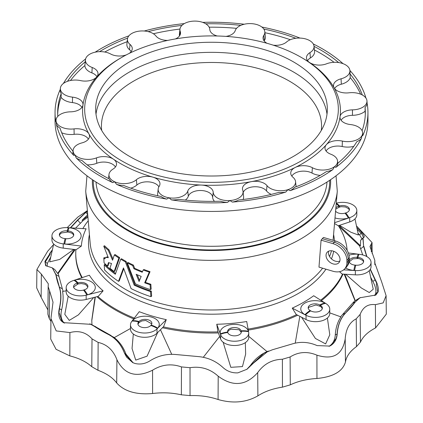 <?xml version="1.0" encoding="UTF-8"?>
<svg xmlns="http://www.w3.org/2000/svg" width="423" height="423" viewBox="0 0 423 423"><rect width="100%" height="100%" fill="white"/><g stroke="black" fill="none" stroke-linecap="round" stroke-linejoin="round"><path stroke-width="0.63" d="M386.104 295.688L386.299 314.146L375.55 327.936C368.036 331.785 363.003 336.512 360.449 342.122L356.457 346.643L356.229 318.81L360.163 314.352C363.045 307.008 368.121 303.777 375.386 304.65L383.153 302.9L386.104 295.688L381.641 281.845L374.688 262.598L374.836 260.409L374.884 264.793M50.919 321.343L49.285 318.556L49.56 290.765L53.018 302.196L50.95 318.514L50.728 339.082L56.053 349.298L69.816 355.891C79.022 358.212 86.34 361.813 91.77 366.688L97.983 370.278C106.432 373.414 112.671 377.639 116.69 382.952C124.32 391.397 136.291 394.918 152.603 393.517C162.411 392.274 171.997 392.703 181.356 394.807L190.043 395.6C200.068 395.267 209.411 396.573 218.078 399.508C232.84 403.743 246.112 402.532 257.887 395.865C264.555 391.529 272.745 388.621 282.458 387.151L290.294 384.845C298.067 381.176 306.955 379.056 316.954 378.49C333.213 376.909 342.715 371.426 345.454 362.035C346.432 356.261 350.101 351.132 356.457 346.643M49.56 290.765L48.164 286.651L47.868 314.215L49.285 318.556M53.568 244.573L47.614 251.304L36.896 269.514L36.701 287.936L41.147 297.358L47.915 309.959M121.813 160.92A126.837 73.227 0 0 0 297.596 162.913A126.837 73.227 0 0 0 307.949 61.578A126.837 73.227 0 0 0 301.187 57.359A126.837 73.227 0 0 0 121.813 57.359A126.837 73.227 0 0 0 121.813 160.92M129.597 156.425A115.833 66.876 0 0 0 255.825 170.924A115.833 66.876 0 0 0 327.333 109.139A115.833 66.876 0 0 0 211.5 42.263A115.833 66.876 0 0 0 95.667 109.139A115.833 66.876 0 0 0 129.597 156.425M118.503 281.348A122.945 70.979 180 0 1 104.544 269.922L104.211 264.824A123.394 71.244 0 0 0 115.331 274.268L120.745 259.177A125.123 72.243 0 0 0 125.361 261.842L134.181 285.155A123.394 71.244 0 0 0 150.54 291.574L150.874 296.666A122.945 70.979 180 0 1 131.082 288.608L123.484 267.902L118.503 281.348L119.249 280.914L123.765 268.684M115.601 273.491A122.347 70.636 180 0 1 104.983 264.38L104.211 264.824M150.874 296.666L151.64 296.222L151.312 291.124A122.347 70.636 180 0 1 134.926 284.721L126.102 261.409A124.076 71.635 180 0 1 123.765 260.097A124.076 71.635 180 0 1 121.491 258.744L120.745 259.177M344.274 269.298L345.565 268.045A15.725 11.437 -138.6 0 0 346.405 267.093A15.725 11.437 -138.6 0 0 348.224 261.303L348.224 259.162A15.725 11.437 -138.6 0 0 334.212 242.205L322.305 238.699L321.083 240.153L318.979 267.125L333.023 271.254A15.588 11.342 -138.6 0 0 344.274 269.298A15.588 11.342 -138.6 0 0 346.913 262.614L346.913 260.478A15.588 11.342 -138.6 0 0 333.023 243.664L321.083 240.153M322.305 238.699L323.463 237.456L335.402 240.967L333.023 243.664M149.271 272.116L144.682 282.813A124.008 71.593 0 0 0 150.091 284.7L150.414 289.607L151.18 289.163L150.863 284.256A122.956 70.99 180 0 1 145.443 282.374L150.043 271.672A124.076 71.635 180 0 1 143.947 269.53L143.186 269.969A125.123 72.243 0 0 0 149.271 272.116L150.043 271.672M133.398 265.105A124.076 71.635 180 0 1 128.079 262.471L127.334 262.9A125.123 72.243 0 0 0 132.653 265.538L133.398 265.105L134.667 268.314A123.833 71.498 180 0 0 142.498 271.614M105.073 258.051A122.956 70.99 180 0 1 104.534 257.507L103.767 257.951A124.008 71.593 0 0 0 104.735 258.918L105.75 257.348L108.336 257.686L103.757 246.175L104.523 245.731A124.076 71.635 180 0 0 108.97 249.782L112.962 259.019M107.955 256.772L105.75 257.348M119.656 257.607A124.076 71.635 180 0 1 115.088 254.535L114.342 254.963A125.123 72.243 0 0 0 118.911 258.035L119.656 257.607L114.903 271.106L114.157 271.54A123.574 71.344 180 0 1 109.964 268.256L111.503 263.439L108.447 262.694L107.405 266.041L108.166 265.602L108.854 262.535M326.033 255.402A7.863 5.721 41.4 0 1 327.143 252.261A7.863 5.721 41.4 0 1 336.819 253.176A7.863 5.721 41.4 0 1 338.934 262.667A7.863 5.721 41.4 0 1 331.066 263.043A7.863 5.721 41.4 0 1 326.033 255.402M326.112 303.698L313.702 295.74A130.258 75.204 180 0 1 292.256 308.118L306.041 315.283A14.213 8.206 0 0 0 321.327 316.679A14.213 8.206 0 0 0 329.76 309.187A14.213 8.206 0 0 0 326.112 303.698A14.213 8.206 0 0 0 325.599 303.386A20.965 12.103 120 0 0 320.364 305.306L320.364 306.405L315.955 304.972L308.774 307.257L308.23 308.378M325.599 303.386L325.044 303.064A14.213 8.206 180 0 0 304.946 303.064A14.213 8.206 180 0 0 304.946 314.664L305.501 314.987A14.213 8.206 0 0 0 306.041 315.283L306.041 319.561A14.213 8.206 0 0 0 321.327 320.962A14.213 8.206 0 0 0 329.76 313.464L329.76 309.187M88.243 220.758A135.746 78.371 0 0 0 82.85 228.584M51.955 235.823L51.955 240.105A14.213 8.206 0 0 0 63.212 248.127L63.212 243.849L81.353 246.075A130.258 75.204 180 0 1 86.096 228.785L67.648 227.664A14.213 8.206 0 0 0 51.955 235.823A14.213 8.206 0 0 0 63.212 243.849A14.213 8.206 0 0 0 63.942 243.928A20.965 2.675 -84.8 0 1 65.1 238.609L65.877 238.678A6.816 3.934 180 0 0 73.755 234.791A6.816 3.934 180 0 0 68.008 230.91L68.008 232.01L71.646 233.052L72.909 233.993L73.687 235.347M81.353 246.075L76.156 249.718L63.212 248.127M75.923 249.692A135.746 78.371 0 0 0 75.754 253.599A135.746 78.371 0 0 0 82.263 277.583M66.178 287.682L66.178 291.96A14.213 8.206 0 0 0 86.17 299.458L86.17 295.18L103.117 290.823A130.258 75.204 180 0 1 89.348 275.225L73.285 280.576A14.213 8.206 0 0 0 66.178 287.682A14.213 8.206 0 0 0 86.17 295.18A14.213 8.206 0 0 0 86.842 294.995A20.965 7.773 -106.4 0 0 83.484 290.088L84.182 289.882A6.816 3.934 180 0 0 87.905 286.376A6.816 3.934 180 0 0 77.996 282.871L77.996 283.97L81.279 283.542L84.907 284.219L85.663 284.557L87.836 286.926M103.117 290.823L98.258 296.349L86.17 299.458M97.845 296.454A135.746 78.371 0 0 0 134.334 318.075M130.485 324.811L130.485 329.089A14.213 8.206 0 0 0 141.018 337.015A14.213 8.206 0 0 0 157.002 333.192L157.002 328.909L166.276 319.64A130.258 75.204 180 0 1 139.257 311.688L131.712 321.469A14.213 8.206 0 0 0 130.485 324.811A14.213 8.206 0 0 0 141.018 332.737A14.213 8.206 0 0 0 157.002 328.909A14.213 8.206 0 0 0 157.361 328.534A20.965 15.254 -138.6 0 0 150.768 325.493L151.122 325.091A6.816 3.934 180 0 0 151.868 323.304A6.816 3.934 180 0 0 146.644 319.476A6.816 3.934 180 0 0 138.982 321.517L138.982 322.617L141.821 320.941L145.782 320.491L151.799 323.854M166.276 319.64L163.622 326.577L157.002 333.192M163.326 326.868A135.746 78.371 0 0 0 217.993 331.881M248.729 333.023L248.729 337.3A14.213 8.206 0 0 1 236.002 345.464A14.213 8.206 0 0 1 220.616 339.008L217.866 331.537L216.761 324.256L220.616 334.73A14.213 8.206 0 0 0 236.002 341.181A14.213 8.206 0 0 0 248.729 333.023A14.213 8.206 0 0 0 248.65 332.166A14.213 8.206 0 0 0 248.555 331.738A20.965 16.909 164.7 0 0 241.247 331.304L241.247 332.409L239.138 329.75L231 329.163L228.753 330.368L227.648 332.023M248.65 332.166L246.715 321.517A130.258 75.204 180 0 1 216.761 324.256M248.09 329.073A135.746 78.371 0 0 0 296.602 314.659M306.041 319.561L296.206 314.453L292.256 308.118M320.65 300.193A135.746 78.371 0 0 0 342.535 274.067M343.645 269.853L355.352 270.561A14.213 8.206 0 0 0 371.045 262.403L371.045 266.686A14.213 8.206 0 0 1 355.352 274.844L342.191 274.046L339.489 271.693M347.13 250.326A135.746 78.371 0 0 0 338.363 225.713M334.593 222.694L349.715 217.649A14.213 8.206 0 0 0 356.822 210.543L356.822 214.826A14.213 8.206 0 0 1 349.715 221.932L338.257 225.75L334.519 223.524M327.386 318.006L329.792 334.799L325.625 343.915L315.41 338.463L301.604 317.255M329.76 312.861L340.922 316.896C337.633 321.787 335.751 327.804 335.275 334.942C334.937 340.087 332.859 343.888 329.041 346.347M295.254 343.069L299.722 316.991M344.179 274.167L355.003 300.647L352.502 303.286L355.315 301.895A156.161 90.157 180 0 1 345.268 313.274C340.462 318.308 337.728 325.229 337.073 334.038C337.744 325.218 340.483 318.297 345.279 313.284L355.32 301.906L359.746 297.877L355.5 301.805L345.443 313.2L342.656 314.442L340.584 316.801M321.39 300.668A135.746 78.371 0 0 0 343.005 274.093M342.656 314.442L352.502 303.286M248.275 330.099A135.746 78.371 0 0 0 297.676 315.214M325.044 303.064A20.965 12.103 120 0 0 319.809 304.983L320.364 305.306A6.816 3.934 0 0 1 322.363 308.087A6.816 3.934 0 0 1 318.154 311.719A6.816 3.934 0 0 1 310.731 310.868L310.175 310.545A6.816 3.934 180 0 1 308.182 307.764A6.816 3.934 180 0 1 312.385 304.132A6.816 3.934 180 0 1 319.809 304.983L319.809 306.083M322.294 308.637L321.501 307.272L320.364 306.405M248.555 331.738L248.433 331.288A14.213 8.206 180 0 0 232.174 324.473A14.213 8.206 180 0 0 220.362 333.858L220.483 334.307A14.213 8.206 0 0 0 220.616 334.73L220.616 339.008M245.329 342.63L245.647 354.099L242.458 366.588L230.81 367.323L223.117 342.202M248.729 336.317L267.024 351.587C260.282 354.601 254.752 359.222 250.432 365.461L246.709 369.464M203.331 357.234L219.669 336.438M162.458 327.735A135.746 78.371 0 0 0 218.379 332.933M248.433 331.288A20.965 16.909 164.7 0 0 241.126 330.86L241.247 331.304A6.816 3.934 0 0 1 241.332 331.923A6.816 3.934 0 0 1 235.056 335.841A6.816 3.934 0 0 1 227.791 332.536L227.664 332.087A6.816 3.934 180 0 1 227.585 331.473A6.816 3.934 180 0 1 233.861 327.55A6.816 3.934 180 0 1 241.126 330.86L241.126 331.96M157.361 328.534L157.716 328.132A14.213 8.206 180 0 0 151.503 317.097A14.213 8.206 180 0 0 132.388 320.682L132.034 321.083A14.213 8.206 0 0 0 131.712 321.469M157.657 332.536L147.067 356.182L135.73 360.105L132.045 348.494L133.324 334.011M171.701 354.257L160.465 329.729M133.097 362.77L125.959 354.083C123.426 347.204 119.529 341.715 114.268 337.623L130.485 328.481M114.4 337.565L109.176 334.863A156.161 90.157 180 0 1 93.531 325.832L89.755 323.828L91.939 324.727L91.786 320.126L95.011 297.184M96.93 296.692A135.746 78.371 0 0 0 133.71 318.884M95.323 297.105L91.791 320.655M111.175 335.608L91.876 324.705M132.034 321.083A20.965 15.254 41.4 0 1 138.628 321.924L138.982 321.517A20.965 15.254 41.4 0 0 132.388 320.682M138.982 322.617L137.951 324.256M138.628 323.024L138.628 321.924A6.816 3.934 0 0 0 137.882 323.706A6.816 3.934 0 0 0 143.106 327.534A6.816 3.934 0 0 0 150.768 325.493M86.842 294.995L87.545 294.789A14.213 8.206 180 0 0 93.753 283.754A14.213 8.206 180 0 0 74.638 280.163L73.94 280.37A14.213 8.206 0 0 0 73.285 280.576M93.71 297.517L78.398 314.871L69.261 320.385L64.804 314.358L68.198 296.179M64.56 323.14L63.387 322.056C61.012 319.027 60.42 314.976 61.61 309.916C63.223 302.868 63.54 296.708 62.556 291.442L66.178 290.834M63.138 291.362L62.355 288.814L59.379 287.132L55.91 274.527L52.262 267.828M75.754 253.599L75.754 254.657A135.746 78.371 0 0 0 81.776 277.747M75.225 249.602L58.173 273.501L62.355 288.814M73.94 280.37A20.965 7.773 73.6 0 1 77.298 283.077L77.996 282.871A20.965 7.773 73.6 0 0 74.638 280.163M77.996 283.97L73.697 286.942L73.581 287.55M77.298 284.177L77.298 283.077A6.816 3.934 0 0 0 73.576 286.583A6.816 3.934 0 0 0 83.484 290.088M63.942 243.928L64.719 243.997A14.213 8.206 180 0 0 80.978 237.176A14.213 8.206 180 0 0 69.166 227.791L68.389 227.722A14.213 8.206 0 0 0 67.648 227.664M73.792 249.427L59.648 259.452L49.687 261.863L53.689 244.034M74.411 249.507L57.618 273.432L54.794 269.578L52.362 267.902M47.186 266.289L47.318 263.476L50.792 256.935M87.931 217.126L83.035 220.642L75.574 228.145M57.618 273.432L58.173 273.501M68.389 227.722A20.965 2.675 95.2 0 0 67.231 230.836L68.008 230.91A20.965 2.675 95.2 0 1 69.166 227.791M68.008 232.01L61.504 232.951L60.256 233.866L59.416 235.273M67.231 231.936L67.231 230.836A6.816 3.934 0 0 0 59.352 234.723A6.816 3.934 0 0 0 65.1 238.609M87.847 216.127L82.078 220.288L87.725 214.71L85.927 212.256L77.721 220.24L70.63 227.844A156.161 90.157 180 0 1 77.732 220.235L86.726 211.574L87.186 212.235L87.492 212.013M82.078 220.288L83.035 220.642M336.83 203.051A14.213 8.206 0 0 0 336.264 203.204L336.83 203.051A14.213 8.206 0 0 1 356.822 210.543M335 217.919A14.213 8.206 180 0 0 348.362 218.062L349.06 217.856A14.213 8.206 0 0 0 349.715 217.649L349.715 221.932M354.982 218.86L358.381 235.014L350.942 232.253L339.495 225.337M362.918 238.027L360.629 240.243L360.444 245.742L339.13 225.459M358.001 233.216L359.613 234.918L361.966 238.953M338.596 226.067L359.65 245.937L360.645 248.856L363.621 246.382A156.161 90.157 180 0 1 366.641 256.465L363.627 246.387L363.045 237.9L363.621 246.382L362.865 238.075M362.701 254.932L360.645 248.856M359.65 245.937L360.444 245.742M335.867 207.836A6.816 3.934 180 0 1 338.818 206.144L339.516 205.938L339.516 207.043L335.762 209.057M349.06 217.856A20.965 7.773 -106.4 0 0 345.702 212.949L345.004 213.155A6.816 3.934 180 0 1 335.582 211.114M349.382 210.125L348.679 208.761L345.501 206.984L341.298 206.683L339.516 207.043M345.702 212.949A6.816 3.934 0 0 0 349.424 209.443A6.816 3.934 0 0 0 339.516 205.938A20.965 7.773 73.6 0 0 336.253 203.278M371.045 262.403A14.213 8.206 0 0 0 359.788 254.376A14.213 8.206 0 0 0 359.058 254.302A20.965 2.675 95.2 0 0 357.9 257.417L357.9 258.516L352.872 258.855L349.313 261.784M359.788 254.376L348.378 252.975M345.676 267.933A14.213 8.206 180 0 0 353.834 270.434L354.611 270.509A14.213 8.206 0 0 0 355.352 270.561L355.352 274.844M349.023 255.206A14.213 8.206 180 0 1 358.281 254.228L359.058 254.302M369.242 270.683L373.239 289.21L369.279 292.542L361.342 287.968L345.691 274.257M360.333 297.543L355.257 300.653L344.782 274.204M370.643 277.187L372.837 281.459C375.434 286.175 376.38 290.189 375.682 293.499L374.598 295.603M375.682 293.499L377.316 292.42L375.82 293.625M358.281 254.228A20.965 2.675 95.2 0 0 357.123 257.348L357.9 257.417A6.816 3.934 0 0 1 363.648 261.303A6.816 3.934 0 0 1 355.769 265.189L354.992 265.115A6.816 3.934 180 0 1 349.245 261.229A6.816 3.934 180 0 1 357.123 257.348L357.123 258.448M363.584 261.853L362.802 260.505L359.703 258.834L357.9 258.516M335.878 167.355A156.452 90.326 0 0 0 361.39 138.448A15.122 8.73 180 0 1 356.811 141.705A153.829 88.814 0 0 1 337.75 163.304A15.122 8.73 180 0 1 335.878 167.355L334.366 166.768A14.937 8.624 0 0 0 337.543 160.899A14.937 8.624 0 0 0 330.797 154.21A12.827 7.408 180 0 1 325.007 148.468A12.827 7.408 180 0 1 326.382 144.645A12.827 7.408 180 0 1 342.381 141.086A14.937 8.624 0 0 0 362.077 135.365A14.937 8.624 0 0 0 362.606 132.494A14.937 8.624 0 0 0 350.456 124.552A12.827 7.408 180 0 1 340.023 117.731A12.827 7.408 180 0 1 340.039 116.69A12.827 7.408 180 0 1 352.459 109.869A14.937 8.624 0 0 0 366.942 100.711A14.937 8.624 0 0 0 366.868 100.235A14.937 8.624 0 0 0 348.964 92.806A12.827 7.408 180 0 1 334.122 87.847A12.827 7.408 180 0 1 333.52 86.017A12.827 7.408 180 0 1 341.081 78.8A14.937 8.624 0 0 0 349.879 70.392A14.937 8.624 0 0 0 348.002 66.712A14.937 8.624 0 0 0 326.54 63.81A12.827 7.408 180 0 1 309.541 62.504A12.827 7.408 180 0 1 306.495 58.152A12.827 7.408 180 0 1 309.969 52.611A14.937 8.624 0 0 0 314.019 46.155A14.937 8.624 0 0 0 308.356 39.915A14.937 8.624 0 0 0 286.604 41.972A12.827 7.408 180 0 1 273.263 45.176M362.606 132.494L362.791 134.197A15.122 8.73 180 0 1 362.728 135.704L362.077 135.365L361.39 138.448M267.04 43.305A12.827 7.408 180 0 1 263.053 38.382A12.827 7.408 180 0 1 263.873 35.289A14.937 8.624 0 0 0 264.819 31.683A14.937 8.624 0 0 0 253.969 23.915A14.937 8.624 0 0 0 235.23 30.625A12.827 7.408 180 0 1 226.056 36.394M217.258 35.987A12.827 7.408 180 0 1 209.819 29.716A12.827 7.408 180 0 1 209.797 29.467A14.937 8.624 0 0 0 209.776 29.182A14.937 8.624 0 0 0 193.11 21.15A14.937 8.624 0 0 0 179.96 29.182L179.41 34.295A15.487 8.941 0 0 0 179.489 35.918M179.96 29.182A14.937 8.624 0 0 0 180.251 31.487A12.827 7.408 180 0 1 180.499 33.47A12.827 7.408 180 0 1 175.376 38.942M167.688 40.418A12.827 7.408 180 0 1 155.987 36.04A14.937 8.624 0 0 0 135.053 32.042A14.937 8.624 0 0 0 127.445 39.032L126.895 44.145A15.487 8.941 0 0 0 129.57 49.745A12.278 7.091 180 0 1 131.151 51.627M127.445 39.032A14.937 8.624 0 0 0 130.025 44.431A12.827 7.408 180 0 1 132.235 49.073A12.827 7.408 180 0 1 129.189 53.425M96.904 76.706A12.278 7.091 180 0 0 91.902 72.893A15.487 8.941 0 0 1 84.88 65.549L85.25 61.821A15.122 8.73 180 0 1 85.277 61.441L85.457 59.733A14.937 8.624 0 0 0 92.203 67.49A12.827 7.408 180 0 1 97.993 74.152A12.827 7.408 180 0 1 96.618 77.055A12.827 7.408 180 0 1 80.619 80.613A14.937 8.624 0 0 0 60.923 86.334A14.937 8.624 0 0 0 60.394 88.137A14.937 8.624 0 0 0 72.544 97.147A12.827 7.408 180 0 1 82.977 104.888A12.827 7.408 180 0 1 82.961 105.01A12.827 7.408 180 0 1 70.541 111.831A14.937 8.624 0 0 0 56.058 119.921A14.937 8.624 0 0 0 56.132 121.464A14.937 8.624 0 0 0 74.036 128.893A12.827 7.408 180 0 1 88.878 133.853A12.827 7.408 180 0 1 89.48 136.603A12.827 7.408 180 0 1 81.919 142.9A14.937 8.624 0 0 0 73.121 150.239A14.937 8.624 0 0 0 74.998 154.987A14.937 8.624 0 0 0 96.46 157.89A12.827 7.408 180 0 1 113.459 159.196A12.827 7.408 180 0 1 116.505 164.462A12.827 7.408 180 0 1 113.031 169.089A14.937 8.624 0 0 0 108.981 174.477A14.937 8.624 0 0 0 114.644 181.784A14.937 8.624 0 0 0 136.396 179.727A12.827 7.408 180 0 1 152.967 177.174A12.827 7.408 180 0 1 159.947 184.232A12.827 7.408 180 0 1 159.127 186.411A14.937 8.624 0 0 0 158.181 188.949A14.937 8.624 0 0 0 169.031 197.784A14.937 8.624 0 0 0 187.77 191.074A12.827 7.408 180 0 1 201.385 185.057A12.827 7.408 180 0 1 213.203 192.232A14.937 8.624 0 0 0 229.89 200.55A14.937 8.624 0 0 0 243.04 191.45A14.937 8.624 0 0 0 242.749 190.213A12.827 7.408 180 0 1 242.501 189.15A12.827 7.408 180 0 1 251.341 181.647A12.827 7.408 180 0 1 267.013 185.66A14.937 8.624 0 0 0 287.947 189.657A14.937 8.624 0 0 0 295.555 181.599A14.937 8.624 0 0 0 292.975 177.269A12.827 7.408 180 0 1 290.765 173.546A12.827 7.408 180 0 1 295.238 167.455A12.827 7.408 180 0 1 312.375 167.704A14.937 8.624 0 0 0 334.366 166.768L332.822 169.597A15.122 8.73 180 0 1 326.434 171.59A153.829 88.814 0 0 1 294.508 187.336A15.122 8.73 180 0 1 290.088 190.662L287.947 189.657L285.784 192.058A15.122 8.73 180 0 1 278.556 192.491A153.829 88.814 0 0 1 238.625 199.984A15.122 8.73 180 0 1 232.338 202.083L229.89 200.55L227.437 202.416A15.122 8.73 180 0 1 220.473 201.221A153.829 88.814 0 0 1 178.617 199.323A15.122 8.73 180 0 1 171.415 199.873L169.031 197.784L166.662 199.101A15.122 8.73 180 0 1 161.02 196.457A153.829 88.814 0 0 1 123.611 185.454A15.122 8.73 180 0 1 116.595 184.37L114.644 181.784L112.714 182.604A15.122 8.73 180 0 1 109.256 178.918A153.829 88.814 0 0 1 81.988 160.486A15.122 8.73 180 0 1 76.219 157.932L74.998 154.987L73.808 155.447A15.122 8.73 180 0 1 72.941 151.942L73.121 150.239M126.435 54.821A12.827 7.408 180 0 1 110.625 53.996A14.937 8.624 0 0 0 88.634 54.932A14.937 8.624 0 0 0 85.457 59.733M81.893 107.442A12.278 7.091 180 0 0 72.439 102.593A15.487 8.941 0 0 1 61.092 97.364L61.224 93.578A15.122 8.73 180 0 1 60.209 89.845L60.394 88.137M73.015 151.228A153.829 88.814 0 0 1 60.082 128.222A15.122 8.73 180 0 1 56.444 124.595L56.132 121.464L55.862 121.761A15.122 8.73 180 0 1 55.878 121.623L56.058 119.921M61.7 132.753A15.487 8.941 0 0 0 74.152 134.34A12.278 7.091 180 0 1 88.354 139.088A12.278 7.091 180 0 1 88.391 139.156M87.138 164.833A15.487 8.941 0 0 0 96.772 163.289A12.278 7.091 180 0 1 113.041 164.536A12.278 7.091 180 0 1 115.421 167.022M130.765 188.161A15.487 8.941 0 0 0 136.856 185.036A12.278 7.091 180 0 1 152.714 182.593A12.278 7.091 180 0 1 158.879 186.829M185.348 200.084A15.487 8.941 0 0 0 188.309 196.272A12.278 7.091 180 0 1 201.343 190.514A12.278 7.091 180 0 1 212.653 197.377A15.487 8.941 0 0 0 214.493 201.359M243.072 199.482A15.487 8.941 0 0 0 243.59 196.568L243.04 191.45M296.105 186.733A15.487 8.941 0 0 0 296.105 186.717L295.555 181.599M291.849 176.1A12.278 7.091 180 0 1 295.592 172.833A12.278 7.091 180 0 1 312 173.065A15.487 8.941 0 0 0 320.211 175.397M243.177 192.719A12.278 7.091 180 0 1 251.511 187.082A12.278 7.091 180 0 1 266.511 190.926A15.487 8.941 0 0 0 271.286 194.395M264.142 40.941A12.278 7.091 180 0 1 264.386 40.534A15.487 8.941 0 0 0 265.369 36.796L264.819 31.683M307.579 60.711A12.278 7.091 180 0 1 310.371 57.962A15.487 8.941 0 0 0 314.569 51.268L314.019 46.155M334.609 88.576A12.278 7.091 180 0 1 341.303 84.225A15.487 8.941 0 0 0 350.223 77.605A153.829 88.814 0 0 1 360.629 94.192M341.107 120.285A12.278 7.091 180 0 1 352.475 115.32A15.487 8.941 0 0 0 365.102 111.175A153.829 88.814 0 0 1 365.303 114.273M326.096 151.022A12.278 7.091 180 0 1 326.873 149.922A12.278 7.091 180 0 1 342.186 146.517A15.487 8.941 0 0 0 353.728 146.4M334.07 62.318A153.829 88.814 0 0 0 314.432 49.983M290.315 39.714A153.829 88.814 0 0 0 264.93 32.703M236.552 28.357A153.829 88.814 0 0 0 209.147 27.183M179.971 29.06A153.829 88.814 0 0 0 153.39 33.755M127.159 41.713A153.829 88.814 0 0 0 104.767 52.029M84.88 65.549A153.829 88.814 0 0 0 70.472 80.513M61.092 97.364A153.829 88.814 0 0 0 57.697 114.273M158.181 188.949L157.631 194.067A15.487 8.941 0 0 0 157.731 195.77M362.088 130.707A153.829 88.814 0 0 0 365.329 112.56A153.829 88.814 0 0 0 365.07 107.384L365.102 111.175M362.284 94.974A153.829 88.814 0 0 0 349.948 73.845L350.223 77.605M338.643 62.572A153.829 88.814 0 0 0 314.04 46.356M295.814 38.276A153.829 88.814 0 0 0 263.799 29.039M240.814 25.375A153.829 88.814 0 0 0 205.758 23.81M181.927 25.406A153.829 88.814 0 0 0 148.177 31.625M127.63 38.112A153.829 88.814 0 0 0 99.537 51.659M85.25 61.821A153.829 88.814 0 0 0 67.506 81.316M61.224 93.578A153.829 88.814 0 0 0 57.671 112.56A153.829 88.814 0 0 0 57.814 116.367M362.728 135.704A156.452 90.326 0 0 0 367.952 112.56A156.452 90.326 0 0 0 367.138 103.36A15.122 8.73 180 0 1 365.07 107.384M365.927 98.083A156.452 90.326 0 0 0 349.879 70.424M349.879 70.392L350.059 72.1A15.122 8.73 180 0 1 349.948 73.845M300.007 38.081A156.452 90.326 0 0 0 261.869 27.046M244.245 24.238A156.452 90.326 0 0 0 202.717 22.377M184.317 23.609A156.452 90.326 0 0 0 144.238 31.011M128.862 35.865A156.452 90.326 0 0 0 95.122 52.193M85.61 58.934A156.452 90.326 0 0 0 63.387 83.468M60.246 89.47A156.452 90.326 0 0 0 55.048 112.56A156.452 90.326 0 0 0 55.862 121.761M56.444 124.595A156.452 90.326 0 0 0 73.808 155.447M76.219 157.932A156.452 90.326 0 0 0 100.875 176.433A156.452 90.326 0 0 0 112.714 182.604M116.595 184.37A156.452 90.326 0 0 0 166.662 199.101M171.415 199.873A156.452 90.326 0 0 0 227.437 202.416M232.338 202.083A156.452 90.326 0 0 0 285.784 192.058M290.088 190.662A156.452 90.326 0 0 0 332.822 169.597M121.813 57.359L120.328 58.215A128.936 74.437 0 0 0 96.618 77.055A128.936 74.437 0 0 0 82.961 105.01A128.936 74.437 0 0 0 88.878 133.853A128.936 74.437 0 0 0 113.459 159.196A128.936 74.437 0 0 0 152.967 177.174A128.936 74.437 0 0 0 201.385 185.057A128.936 74.437 0 0 0 251.341 181.647A128.936 74.437 0 0 0 295.238 167.455A128.936 74.437 0 0 0 326.382 144.645A128.936 74.437 0 0 0 340.039 116.69A128.936 74.437 0 0 0 334.122 87.847A128.936 74.437 0 0 0 309.541 62.504A128.936 74.437 0 0 0 302.672 58.215L301.187 57.359M343.058 63.677A156.452 90.326 0 0 0 313.284 43.966M55.048 112.56L55.048 121.121A156.452 90.326 0 0 0 100.875 184.988A156.452 90.326 0 0 0 271.37 204.568A156.452 90.326 0 0 0 367.952 121.121L367.952 112.56M366.947 100.785L367.138 103.36M339.822 261.054A7.863 5.721 41.4 0 1 332.399 259.674A7.863 5.721 41.4 0 1 328.412 252.705A7.863 5.721 41.4 0 1 328.629 251.177M346.405 267.093L347.489 265.66A15.588 11.342 -138.6 0 0 349.292 259.918L349.292 257.781A15.588 11.342 -138.6 0 0 335.402 240.967M290.294 384.845L290.104 356.986C298.485 351.756 307.426 351.153 316.927 355.172C333.081 360.19 342.508 354.749 345.205 338.844C345.924 328.925 349.599 322.247 356.229 318.81M290.104 356.986L282.39 359.254C272.095 359.518 263.867 363.965 257.702 372.594C245.996 385.797 232.83 386.997 218.205 376.206C210.094 368.882 200.703 366.048 190.022 367.703L181.467 366.921C171.447 363.373 161.808 364.467 152.55 370.204C136.312 378.162 124.431 374.667 116.917 359.719C113.295 350.196 107.04 344.428 98.141 342.408L92.018 338.871C86.096 332.335 78.726 330.241 69.911 332.584L56.217 330.913L50.95 318.514M48.164 286.651L48.312 283.807L41.359 274.104L36.896 269.514M67.194 227.643L77.795 217.105L87.376 210.612M374.836 260.409L369.982 246.509L372.05 242.559L356.462 225.893M132.944 362.707L134.921 363.442C140.066 364.721 145.073 363.865 149.932 360.877C158.022 355.738 166.762 353.633 176.164 354.559L198.038 356.557C207.598 357.366 215.926 361.036 223.021 367.561C227.288 371.383 232.248 373.149 237.885 372.853L246.99 369.253L263.899 353.21L272.438 349.758L292.177 343.952C300.494 341.403 308.801 341.953 317.086 345.591L329.702 346.077M329.083 346.331L330.77 345.533C334.662 343.021 336.814 339.167 337.226 333.964C337.892 325.155 340.631 318.233 345.443 313.2M268.124 351.148L251.098 365.023L263.841 353.247M378.099 291.907C378.807 288.534 377.866 284.446 375.275 279.651L370.21 269.456L376.882 283.727L376.285 284.14L377.538 291.23L378.099 291.907L375.883 295.011L359.931 297.771M366.9 256.613L363.817 246.218M363.521 237.641L364.039 236.975L363.479 237.573L362.136 234.527L361.094 233.263L361.792 232.46C364.208 235.315 364.848 236.98 363.701 237.456L363.045 237.9M375.275 279.651L370.363 269.202M87.387 210.786L77.557 220.039L70.308 227.828M46.054 265.924L44.901 261.435L45.642 265.655L52.32 267.875L55.714 274.39L59.373 287.143C61.372 292.806 61.409 299.976 59.479 308.658C61.414 299.965 61.383 292.79 59.379 287.132A156.161 90.157 180 0 1 55.915 274.516L52.42 267.949M44.901 261.435L52.378 249.887M63.783 322.812L61.208 320.883C58.792 317.795 58.152 313.686 59.299 308.547C61.224 299.854 61.187 292.679 59.183 287.021M361.792 232.46L356.838 227.674M330.77 345.533L329.945 345.966M132.558 362.516L124.552 353.411C121.359 344.957 116.188 338.754 109.044 334.815L90.829 324.314L109.044 334.815M61.208 320.883L63.455 322.654L90.829 324.314M124.552 353.411L124.663 353.464C121.48 345.004 116.32 338.807 109.176 334.863L109.171 334.873C116.314 338.823 121.48 345.02 124.663 353.464L126.588 357.139L132.737 362.606M251.156 364.986L246.979 369.258M330.601 345.612L331.542 344.898L336.274 338.146L337.226 333.964M360.227 297.602L355.5 301.805M377.908 292.034L375.492 295.233M359.613 234.918L361.083 233.253L357.202 229.414M52.177 250.109L49.597 253.62L50.242 254.064L46.244 260.51L45.324 261.795L45.092 261.599M61.61 309.916L59.484 308.658L58.945 313.237L59.5 313.644L61.917 321.263L61.383 320.978M63.387 322.056L61.917 321.263L63.387 322.056M144.682 282.813L145.443 282.374M132.653 265.538L133.922 268.748A124.885 72.1 0 0 0 142.239 272.243L143.186 269.969M133.922 268.748L134.667 268.314M150.414 289.607A123.574 71.344 180 0 1 135.381 283.796L127.334 262.9M150.091 284.7L150.863 284.256M136.137 274.278A124.473 71.862 0 0 0 141.182 276.383L139.093 281.491L136.137 274.278M137.258 274.765L139.553 280.354M125.361 261.842L126.102 261.409M134.181 285.155L134.926 284.721M150.54 291.574L151.312 291.124M107.405 266.041A123.574 71.344 180 0 1 104.084 262.863L103.767 257.951M103.757 246.175A125.123 72.243 0 0 0 108.214 250.22L108.97 249.782M108.214 250.22L112.56 260.224L114.342 254.963M118.911 258.035L114.157 271.54M327 114.178A115.833 66.876 0 0 0 211.5 52.346A115.833 66.876 0 0 0 96 114.178M321.3 130.437A110.065 63.545 0 0 0 321.565 126.017A110.065 63.545 0 0 0 211.5 62.472A110.065 63.545 0 0 0 101.435 126.017A110.065 63.545 0 0 0 101.7 130.437M333.081 240.285L337.284 191.259A125.938 72.708 180 0 1 256.803 255.508A125.938 72.708 180 0 1 122.448 239.08A125.938 72.708 180 0 1 85.716 191.259L90.178 243.325A121.47 70.128 0 0 0 125.61 289.448A121.47 70.128 0 0 0 322.617 268.193M329.512 256.481A121.47 70.128 0 0 0 331.495 250.749M89.422 234.532A122.993 71.011 0 0 0 124.531 293.393A122.993 71.011 0 0 0 325.959 269.176M331.447 258.892A122.993 71.011 0 0 0 333.694 251.267M334.413 240.676A122.993 71.011 0 0 0 333.578 234.532M304.946 314.664A20.965 12.103 -60 0 1 310.175 310.545M305.501 314.987A20.965 12.103 -60 0 1 310.731 310.868M220.362 333.858A20.965 16.909 -15.3 0 1 227.664 332.087M220.483 334.307A20.965 16.909 -15.3 0 1 227.791 332.536M157.716 328.132A20.965 15.254 -138.6 0 0 151.122 325.091M87.545 294.789A20.965 7.773 -106.4 0 0 84.182 289.882M64.719 243.997A20.965 2.675 -84.8 0 1 65.877 238.678M336.206 203.844A20.965 7.773 73.6 0 1 338.818 206.144L338.818 207.249M348.362 218.062A20.965 7.773 -106.4 0 0 345.004 213.155M353.834 270.434A20.965 2.675 -84.8 0 1 354.992 265.115M354.611 270.509A20.965 2.675 -84.8 0 1 355.769 265.189M179.844 35.384L180.251 31.487M129.57 49.745L130.025 44.431M91.902 72.893L92.203 67.49M72.439 102.593L72.544 97.147M74.152 134.34L74.036 128.893M96.772 163.289L96.46 157.89M136.856 185.036L136.396 179.727M188.309 196.272L187.77 191.074M312 173.065L312.375 167.704M266.511 190.926L267.013 185.66M212.653 197.377L213.203 192.232M209.85 29.959L209.797 29.467M264.386 40.534L263.873 35.289M310.371 57.962L309.969 52.611M341.303 84.225L341.081 78.8M352.475 115.32L352.459 109.869M342.186 146.517L342.381 141.086M96.01 182.054A115.569 66.723 0 0 0 129.782 226.754A115.569 66.723 0 0 0 253.731 241.681A115.569 66.723 0 0 0 326.99 182.054M329.665 180.32A118.191 68.235 180 0 1 211.5 249.951A118.191 68.235 180 0 1 93.335 180.32M92.41 179.696A119.143 68.785 0 0 0 211.5 250.501A119.143 68.785 0 0 0 330.59 179.696M349.292 257.781L346.913 260.478M349.292 259.918L346.913 262.614M316.954 378.49L316.927 355.172M345.454 362.035L345.205 338.844M282.458 387.151L282.39 359.254M257.887 395.865L257.702 372.594M218.078 399.508L218.205 376.206M190.043 395.6L190.022 367.703M181.356 394.807L181.467 366.921M152.603 393.517L152.55 370.204M116.69 382.952L116.917 359.719M97.983 370.278L98.141 342.408M91.77 366.688L92.018 338.871M69.816 355.891L69.911 332.584M41.147 297.358L41.359 274.104M371.325 251.664L371.241 243.939M374.831 264.428L374.794 261.023M375.55 327.936L375.386 304.65M360.449 342.122L360.163 314.352M77.557 220.039L80.344 223.222M55.714 274.39L58.961 276.441M93.383 325.773L95.841 326.757M125.959 354.083L124.663 353.464M47.318 263.476L45.324 261.795M361.39 239.735L362.4 238.741M372.837 281.459L375.085 279.799M250.432 365.461L251.098 365.023M335.275 334.942L337.073 334.038M337.543 160.899L337.797 163.267M209.776 29.182L209.871 30.075M108.981 174.477L108.542 178.548M337.284 191.259L336.031 175.799M85.716 191.259L86.969 175.799M372.05 242.559L372.171 253.573M92.357 324.901L91.918 324.716M267.061 351.571L268.394 351.042"/></g></svg>
